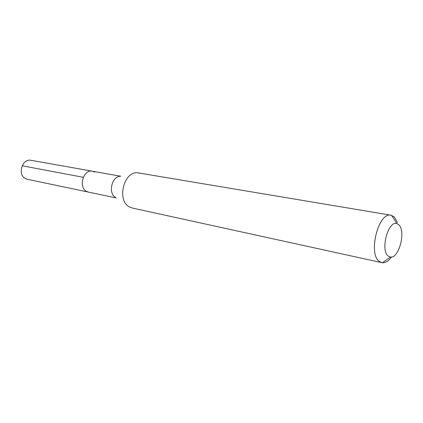 <?xml version="1.0" encoding="UTF-8"?>
<svg xmlns="http://www.w3.org/2000/svg" width="423" height="423" viewBox="0 0 423 423"><rect width="100%" height="100%" fill="white"/><g stroke="black" fill="none" stroke-linecap="round" stroke-linejoin="round"><path stroke-width="0.63" d="M120.677 176.227L30.985 160.306C22.255 158.202 17.216 174.636 25.406 178.58L27.31 179.289L88.365 192.09L86.429 191.339C78.102 187.14 83.511 169.015 92.404 171.209L94.678 172.082M92.404 171.209C83.511 169.015 78.102 187.14 86.429 191.339L88.365 192.09L116.277 197.938M115.527 197.425C107.891 193.512 111.772 176.211 120.254 176.322M391.032 215.217L136.814 172.669C123.347 172.388 117.012 200.65 129.189 206.81L132.103 207.973L381.853 262.651L379.304 261.388C367.783 253.663 378.564 211.579 391.032 215.217L394.278 216.92L397.514 222.593M391.566 256.994C388.605 261.033 385.575 262.953 382.477 262.752L381.853 262.651M388.214 256.047C380.103 250.331 388.208 220.182 396.874 223.624L398.709 224.692C406.191 230.752 399.042 258.786 390.408 257.031L388.214 256.047M22.149 165.758L83.283 177.316M396.874 223.624L391.645 215.36M390.408 257.031L382.477 262.752"/></g></svg>
